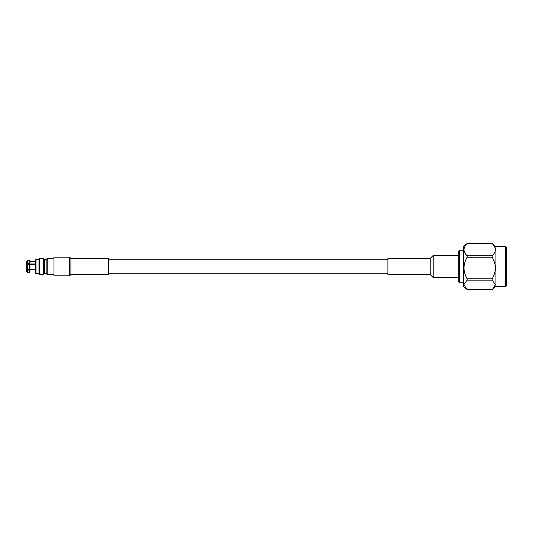 <?xml version="1.0" encoding="UTF-8"?>
<svg xmlns="http://www.w3.org/2000/svg" width="533" height="533" viewBox="0 0 533 533"><rect width="100%" height="100%" fill="white"/><g stroke="black" fill="none" stroke-linecap="round" stroke-linejoin="round"><path stroke-width="0.8" d="M459.486 282.77L458.187 281.471L458.187 251.529L459.486 250.23L459.486 282.77L463.39 282.77M505.697 246.612L506.35 247.259L506.35 285.741L505.697 286.388L505.697 246.612L495.937 246.612L495.937 286.388L492.739 289.073L495.39 284.575L492.172 280.125L467.155 280.125L467.155 278.832L492.172 278.832L492.172 280.125M467.155 243.474L492.172 243.588L467.155 243.474L463.39 246.612L463.39 286.388L467.155 289.526L492.172 289.526L492.739 289.073M492.172 255.8L492.172 257.212L467.155 257.212L467.155 255.8L492.172 255.8C496.37 251.743 496.37 247.672 492.172 243.588M467.155 243.588C462.957 247.645 462.957 251.716 467.155 255.8M492.172 243.474L495.937 246.612M467.155 257.212C462.957 264.395 462.957 271.597 467.155 278.832M492.172 278.832C496.37 271.65 496.37 264.448 492.172 257.212M467.155 280.125L463.937 284.562L466.588 289.073M53.986 258.452L47.197 258.452L47.197 274.548L46.178 273.522L46.178 259.478L44.592 259.478L44.592 273.522L43.573 274.548L43.573 258.452L39.615 258.452L39.615 274.548L43.573 274.548M35.111 264.395L29.675 264.395M29.948 261.23L29.295 260.577L27.303 260.577L26.65 261.23L27.303 260.577L29.295 260.577L29.948 261.23L29.948 263.988L35.111 263.988L35.111 264.575L29.641 264.375M26.956 264.375L27.303 264.228L27.303 269.565L29.295 269.565L29.295 264.228L27.303 264.228M39.615 274.548L38.962 273.895L38.962 259.105L39.615 258.452M29.948 269.112L35.111 269.112L35.111 269.651L29.948 269.651L29.948 271.77L29.295 272.423L29.295 270.098L27.303 270.098L27.303 272.423L29.295 272.423L27.303 272.423L26.65 271.77L26.65 269.731L27.303 270.098M36.017 273.522L36.017 259.478L35.391 259.897L35.391 273.103L36.017 273.522L38.962 273.522M27.303 269.565L26.65 269.198L26.65 264.508M26.65 261.23L27.303 260.624L27.303 263.642L29.295 263.642L29.295 260.624L27.303 260.624M29.295 264.228L29.948 264.508L29.948 269.198L29.295 269.565M26.65 269.198L26.65 269.731M29.295 270.098L29.948 269.731M35.391 261.377L29.948 261.43M35.111 264.575L29.948 264.575M27.303 263.642L26.65 264.261M26.65 263.922L26.65 261.277M29.948 263.922L29.295 263.642M29.295 260.624L29.948 261.277M29.948 269.145L35.111 269.112M430.198 258.432L387.891 258.432L387.891 274.568L430.198 274.568L430.198 258.432L433.189 255.434L433.189 277.566L458.187 277.566M70.909 274.568L108.659 274.568L108.659 258.432L70.909 258.432L70.909 274.568L69.63 275.847L69.63 257.153L53.986 257.153L53.986 275.847L69.63 275.847M387.891 273.269L108.659 273.269M387.891 259.731L108.659 259.731M505.697 286.388L495.937 286.388M459.486 250.23L463.39 250.23M53.986 274.548L47.197 274.548M46.178 273.522L44.592 273.522M29.948 271.77L29.295 272.423M26.65 271.77L27.303 272.423M36.017 259.478L38.962 259.478M46.178 259.478L47.197 258.452M44.592 259.478L43.573 258.452M430.198 274.568L433.189 277.566M433.189 255.434L458.187 255.434M70.909 258.432L69.63 257.153"/></g></svg>
